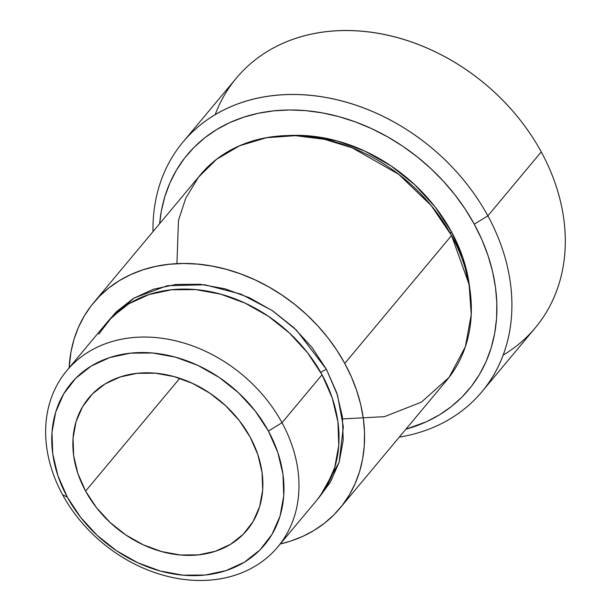 <?xml version="1.0" encoding="UTF-8"?>
<svg xmlns="http://www.w3.org/2000/svg" width="611" height="611" viewBox="0 0 611 611"><rect width="100%" height="100%" fill="white"/><g stroke="black" fill="none" stroke-linecap="round" stroke-linejoin="round"><path stroke-width="0.92" d="M250.136 437.071A103.106 82.019 39.9 0 1 247.02 530.157A103.106 82.019 39.9 0 1 85.593 491.114L179.741 378.316L85.593 491.114L77.903 473.586L73.664 455.691L73.053 438.125L76.085 421.552L82.638 406.62L92.467 393.889L105.199 383.861L120.336 376.918L137.299 373.321L155.438 373.206L174.051 376.597L192.427 383.341L209.863 393.194L225.68 405.765L239.283 420.582L250.136 437.071L257.827 454.599L262.058 472.486L262.677 490.053L259.644 506.626L253.091 521.565L243.254 534.289L230.53 544.317L215.393 551.267L198.43 554.864L180.291 554.971L161.678 551.588L143.295 544.836L125.866 534.992L110.041 522.413L96.446 507.596L85.593 491.114A103.106 82.019 39.9 0 1 88.71 398.021A103.106 82.019 39.9 0 1 250.136 437.071M342.679 418.909L384.441 416.664L421.43 402.122L449.054 377.392L465.376 346.735L471.234 314.65L469.111 284.466L451.537 235.525A160.38 127.584 -140.1 0 0 200.439 174.784L93.674 302.689A160.38 127.584 39.9 0 1 344.772 363.43L451.537 235.525L344.772 363.43A160.38 127.584 39.9 0 1 339.922 508.237A160.38 127.584 39.9 0 1 280.228 544.004L290.729 541.071L302.919 536.298L314.275 530.264L324.701 523.031L334.08 514.661L342.328 505.244L349.37 494.864L355.136 483.622L359.574 471.631L362.629 458.998L364.278 445.854L364.515 432.321L363.324 418.527L360.727 404.604L356.74 390.696L351.401 376.926L344.772 363.43L336.913 350.347L327.893 337.784L317.804 325.877L306.737 314.741L294.808 304.469L282.129 295.182L268.817 286.949L255.008 279.853L240.833 273.972L226.421 269.359L211.918 266.06L197.468 264.097L183.193 263.494L169.247 264.265L155.759 266.388L142.859 269.856L130.678 274.629L119.313 280.663L108.895 287.903L99.517 296.266L91.268 305.683L84.226 316.063L78.46 327.305L74.023 339.296L70.968 351.928L69.15 367.822A160.38 127.584 39.9 0 1 93.674 302.689M109.079 320.088L116.273 311.87L133.244 298.496L153.422 289.232L176.044 284.436L200.225 284.291L225.047 288.804L249.548 297.801L272.796 310.93L293.891 327.702L312.022 347.453L326.488 369.441A5.728 1.543 -28.6 0 0 320.806 372.542A5.728 1.543 151.4 0 1 326.488 369.441L337.516 395.172L343.344 426.799L339.136 462.313L320.072 496.163M215.148 114.715A194.749 154.919 39.9 0 1 367.043 31.757A194.749 154.919 39.9 0 1 541.247 151.902A194.749 154.919 -140.1 0 0 236.335 78.147L182.949 142.096A194.749 154.919 39.9 0 1 487.861 215.859A194.749 154.919 -140.1 0 0 284.512 94.697A194.749 154.919 -140.1 0 0 153.017 231.592A194.749 154.919 39.9 0 1 182.949 142.096M474.273 224.191L487.861 215.859L541.247 151.902L487.861 215.859A194.749 154.919 39.9 0 1 481.972 391.697A194.749 154.919 39.9 0 1 399.273 437.14A194.749 154.919 -140.1 0 0 487.861 215.859L474.273 224.191L465.284 209.229L454.974 194.878L443.441 181.268L430.801 168.537L417.168 156.806L402.68 146.182L387.466 136.78L371.687 128.677L355.48 121.956L339.013 116.678L322.44 112.905L305.92 110.66L289.614 109.98L273.675 110.858L258.262 113.287L243.514 117.251L229.591 122.704L216.607 129.601L204.7 137.865L193.977 147.427L184.545 158.196L176.503 170.057L169.911 182.903L164.848 196.605L161.35 211.039L159.654 223.641A183.292 145.808 39.9 0 1 290.897 109.972A183.292 145.808 39.9 0 1 474.273 224.191A183.292 145.808 39.9 0 1 405.903 429.189L426.44 421.75L439.424 414.854L451.33 406.59L462.046 397.028L471.478 386.259L479.528 374.398L486.112 361.552L491.183 347.85L494.673 333.415L496.567 318.384L496.835 302.919L495.475 287.155L492.504 271.246L487.945 255.345L481.85 239.611L474.273 224.191M98.715 334.164L111.821 317.193L128.791 303.82L148.977 294.563L171.592 289.767L195.78 289.622L220.602 294.135L245.103 303.132L268.351 316.261L289.438 333.026L307.57 352.784L322.043 374.764L282.007 422.736A137.475 109.354 39.9 0 1 277.852 546.853A137.475 109.354 39.9 0 1 62.62 494.788L67.309 497.117A126.019 100.242 39.9 0 1 109.774 357.542A126.019 100.242 39.9 0 1 268.412 431.068L282.007 422.736A137.475 109.354 -140.1 0 0 108.941 342.527A137.475 109.354 -140.1 0 0 62.62 494.788A137.475 109.354 39.9 0 1 66.775 370.671A137.475 109.354 39.9 0 1 282.007 422.736L322.043 374.764A137.475 109.354 -140.1 0 0 106.81 322.7L66.775 370.671M451.414 231.699A154.659 123.025 -140.1 0 0 287.292 135.627L309.372 135.909L337.295 140.981L364.859 151.1L391.009 165.879L414.739 184.743L435.139 206.961L451.414 231.699L462.955 257.987L469.691 287.888A154.659 123.025 -140.1 0 0 451.414 231.699L450.215 233.135L451.414 231.699M67.309 497.117L80.576 517.265L97.195 535.373L116.533 550.748L137.842 562.784L160.303 571.033L183.056 575.165L205.22 575.035L225.955 570.636L244.453 562.151L260.011 549.892L272.025 534.335L280.044 516.081L283.741 495.827L282.992 474.35L277.814 452.484L268.412 431.068L255.154 410.913L238.527 392.804L219.196 377.438L197.888 365.393L175.426 357.152L152.674 353.013L130.502 353.15L109.774 357.542L91.268 366.035L75.711 378.293L63.697 393.843L55.685 412.104L51.981 432.351L52.737 453.828L57.908 475.694L67.309 497.117L62.62 494.788A137.475 109.354 -140.1 0 0 235.686 574.997A137.475 109.354 -140.1 0 0 282.007 422.736L268.412 431.068A126.019 100.242 39.9 0 1 225.955 570.636A126.019 100.242 39.9 0 1 67.309 497.117M481.972 391.697L535.358 327.74A194.749 154.919 -140.1 0 0 541.247 151.902A194.749 154.919 39.9 0 1 503.159 355.121M339.922 508.237L446.694 380.332A160.38 127.584 -140.1 0 0 451.537 235.525L431.206 205.579L398.7 174.318L352.264 147.854L324.64 139.346L295.51 135.657L266.549 137.696L239.649 145.739L216.531 159.318L198.399 177.297L185.775 198.17L178.465 220.365L176.93 263.669M109.094 320.072L133.924 298.084L167.345 285.696L204.815 284.779L241.032 294.143L272.132 310.487L296.48 330.161L326.488 369.441L336.745 392.804L342.389 416.664L343.214 440.088L339.174 462.183L330.429 482.094L320.065 496.17M277.852 546.853L317.888 498.889A137.475 109.354 -140.1 0 0 322.043 374.764L332.3 398.135L337.944 421.987L338.761 445.411L334.729 467.507L325.984 487.425L317.59 499.24"/></g></svg>
